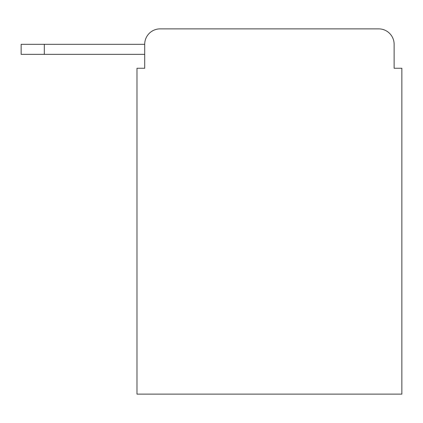 <?xml version="1.0" encoding="UTF-8"?>
<svg xmlns="http://www.w3.org/2000/svg" width="423" height="423" viewBox="0 0 423 423"><rect width="100%" height="100%" fill="white"/><g stroke="black" fill="none" stroke-linecap="round" stroke-linejoin="round"><path stroke-width="0.63" d="M144.703 68.256L136.983 68.256L136.983 394.13L401.85 394.13L401.85 68.256L394.13 68.256L394.13 44.315A15.445 15.445 0 0 0 378.685 28.87L160.148 28.87A15.445 15.445 0 0 0 144.703 44.315L144.703 68.256L144.703 54.356L21.15 54.356L21.15 44.315L67.484 44.315M160.148 28.87L378.685 28.87M394.13 68.256L394.13 44.315M44.315 54.356L44.315 44.315L144.703 44.315"/></g></svg>
